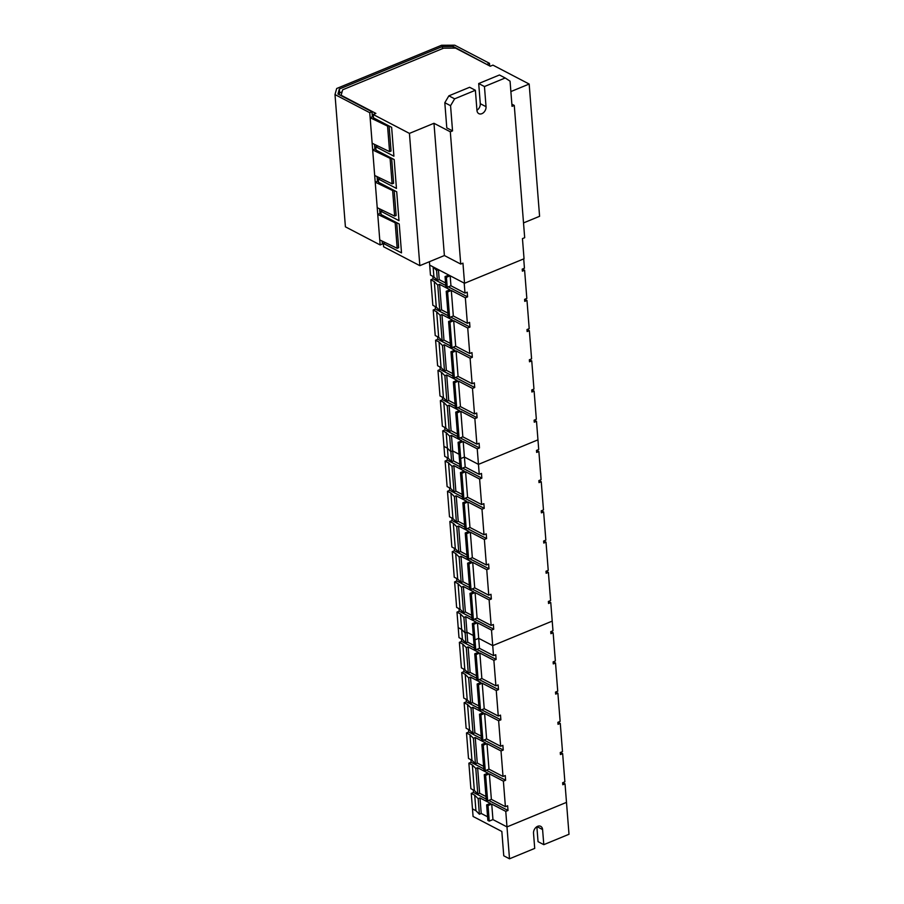 <?xml version="1.0" encoding="UTF-8"?>
<svg xmlns="http://www.w3.org/2000/svg" width="904" height="904" viewBox="0 0 904 904"><rect width="100%" height="100%" fill="white"/><g stroke="black" fill="none" stroke-linecap="round" stroke-linejoin="round"><path stroke-width="1.36" d="M385.296 242.588L383.341 243.391L383.601 246.758L419.84 265.663L444.384 255.538L460.724 264.058L462.95 263.143L464.543 283.28L524.037 258.759L522.456 238.611L524.682 237.695L514.274 105.429L511.867 104.186M523.518 222.915L539.586 216.293L529.168 84.038L492.929 65.122L490.262 66.229L455.514 48.104L443.638 48.161L342.65 89.801L341.136 95.259L375.872 113.395L373.194 114.492L409.433 133.396L433.976 123.283L450.316 131.803L452.542 130.888L450.565 105.711L454.633 98.83L475.38 90.276L476.962 110.424A5.752 4.17 117.6 0 0 478.837 113.644A5.752 4.17 117.6 0 0 483.753 112.424A5.752 4.17 117.6 0 0 486.036 106.683L484.454 86.535L505.2 77.981L510.059 81.179L512.037 106.356L514.274 105.429M382.347 243.594L383.398 244.148M464.543 283.28L429.682 265.098L429.411 261.708M460.724 264.058L450.316 131.803M444.384 255.538L433.976 123.283M419.84 265.663L409.433 133.396M383.341 243.391L401.512 252.883L399.24 224.011L381.07 214.53L380.799 211.174L398.98 220.655L396.709 191.784L378.527 182.303L378.267 178.947L396.449 188.427L394.178 159.556L375.996 150.075L375.736 146.719L393.907 156.2L391.635 127.328L373.465 117.848L373.194 114.492M382.765 210.361L380.799 211.174M380.222 178.133L378.267 178.947M377.691 145.917L375.736 146.719M379.816 211.378L380.866 211.92M377.273 179.15L378.324 179.693M374.742 146.923L375.793 147.465M372.211 114.695L373.25 115.249M452.542 130.888L446.791 127.882L444.813 102.706L448.881 95.835L469.628 87.281L475.38 90.276M510.873 91.575L529.168 84.038M476.95 110.254A5.752 4.17 117.6 0 0 480.284 103.677L478.702 83.541L499.449 74.987L505.2 77.981M484.454 86.535L478.702 83.541M454.633 98.83L448.881 95.835M450.565 105.711L444.813 102.706M487.256 64.24L489.482 63.325L454.735 45.2L441.547 45.268L336.683 88.502L335 94.57L369.747 112.695L371.973 111.768L337.949 94.016L339.339 89.021L442.35 46.545L453.22 46.488L487.29 64.681M396.698 222.678L398.664 247.696L397.184 248.317L379.759 239.922L380.155 244.95L382.381 244.035L382.155 241.074M381.025 214.033L379.985 213.491L379.612 208.847M394.167 190.462L396.133 215.48L394.641 216.09L377.217 207.694L377.748 214.406L379.985 213.491M378.493 181.806L377.443 181.263L377.081 176.619M391.624 158.234L393.602 183.252L392.11 183.862L374.685 175.466L375.216 182.179L377.443 181.263M375.962 149.578L374.911 149.036L374.538 144.391M389.093 126.006L391.059 151.024L389.579 151.635L372.143 143.239L374.685 175.466M373.42 117.35L372.369 116.808L371.973 111.768M339.339 89.021L339.644 92.875L342.074 91.88M339.147 94.649L339.644 92.875M442.35 46.545L442.519 48.624M453.22 46.488L453.356 48.115M380.155 244.95L345.407 226.825L335 94.57M396.155 222.395L395.172 222.802L377.748 214.406L379.759 239.922M489.482 63.325L489.685 65.935M395.172 222.802L397.184 248.317M393.613 190.168L392.641 190.575L375.216 182.179L377.217 207.694M392.641 190.575L394.641 216.09M391.082 157.951L390.099 158.347L372.674 149.951L374.911 149.036M390.099 158.347L392.11 183.862M388.55 125.724L387.567 126.119L370.143 117.723L372.143 143.239M387.567 126.119L389.579 151.635M369.747 112.695L370.143 117.723L372.369 116.808M446.18 432.643L447.401 448.169L450.859 451.684L447.401 448.169L443.943 446.373L447.401 448.169L448.181 458.158L444.734 456.351L442.723 430.846L446.18 432.643L449.638 436.157L451.469 435.4L461.82 440.802L458.102 442.338L459.322 457.865L460.701 458.588L461.492 468.566L460.113 467.854L459.322 457.865L460.701 458.588L464.419 457.051L478.465 464.373L464.419 457.051L463.198 441.525L477.233 448.847L479.47 447.932L460.238 437.898M461.492 468.566L465.21 467.04L479.244 474.363L478.465 464.373L537.959 439.841L536.501 421.298L534.264 422.213L534.106 420.202L536.343 419.286L534.117 391.082L531.891 392.008L531.733 389.986L533.959 389.07L531.744 360.877L529.507 361.792L529.348 359.781L531.586 358.854L529.36 330.661L527.134 331.576L526.976 329.564L529.202 328.649L526.987 300.456L524.749 301.371L524.591 299.36L526.829 298.433L524.614 270.239L522.376 271.155L522.218 269.143L524.444 268.228L523.71 258.883M448.181 458.158L451.65 461.673L450.859 451.684L452.689 450.926L459.04 454.237L452.689 450.926L451.469 435.4M460.441 613.906L461.661 629.433L465.131 632.947L461.661 629.433L458.215 627.636L461.661 629.433L462.452 639.422L458.995 637.625L456.995 612.11L460.441 613.906L463.899 617.421L465.729 616.675L476.092 622.076L472.374 623.602L473.594 639.128L474.973 639.851L473.594 639.128L474.374 649.117L475.753 649.84L479.47 648.304L493.516 655.626L492.725 645.637L478.691 638.314L492.725 645.637L552.22 621.116L550.762 602.561L548.536 603.488L548.378 601.465L550.604 600.55L548.389 572.356L546.152 573.272L545.993 571.26L548.231 570.334L546.005 542.14L543.779 543.067L543.62 541.044L545.846 540.129L543.632 511.935L541.394 512.851L541.236 510.839L543.473 509.912L541.247 481.719L539.021 482.634L538.863 480.623L541.089 479.708L538.874 451.503L536.648 452.429L536.49 450.418L538.716 449.491L537.959 439.841L478.465 464.373L477.233 448.847M474.86 418.631L476.871 444.146L462.837 436.824L460.825 411.309L474.86 418.631L477.086 417.716L476.724 413.015L474.487 413.942L472.487 388.426L474.713 387.5L474.34 382.81L472.114 383.725L470.103 358.21L472.34 357.295L471.967 352.594L469.73 353.509L467.73 328.005L469.956 327.078L469.583 322.378L467.357 323.304L465.345 297.789L467.583 296.874L467.21 292.173L464.984 293.088L464.193 283.099L450.158 275.776L450.949 285.766L464.984 293.088M441.423 372.222L443.423 397.726L439.977 395.929L437.965 370.414L441.423 372.222L444.881 375.736L446.712 374.979L457.062 380.381L453.345 381.917L455.356 407.421L456.735 408.145L460.452 406.619L458.441 381.104L472.487 388.426M460.452 406.619L474.487 413.942M439.039 342.006L441.05 367.521L437.604 365.724L435.592 340.209L439.039 342.006L442.508 345.52L444.339 344.774L454.689 350.176L450.972 351.701L452.983 377.217L454.362 377.94L458.079 376.403L456.068 350.888L470.103 358.21M458.079 376.403L472.114 383.725M436.666 311.801L438.677 337.305L435.219 335.508L433.208 309.993L436.666 311.801L440.124 315.315L441.954 314.558L452.305 319.959L448.587 321.496L450.599 347L451.977 347.724L455.695 346.187L453.695 320.683L467.73 328.005M455.695 346.187L469.73 353.509M434.282 281.585L436.293 307.1L432.846 305.292L430.835 279.788L434.282 281.585L437.751 285.099L439.581 284.342L449.932 289.743L446.214 291.28L448.226 316.796L449.604 317.507L453.322 315.982L451.311 290.466L465.345 297.789M453.322 315.982L467.357 323.304M458.102 442.338L459.481 443.062L463.198 441.525M442.723 430.846L444.96 429.92L457.65 436.542M476.871 444.146L479.097 443.231L479.47 447.932M430.835 279.788L433.072 278.861L445.762 285.483M448.35 286.839L467.583 296.874M446.214 291.28L447.593 292.003L451.311 290.466M432.869 276.341L433.072 278.861M435.242 306.546L435.445 309.078L448.135 315.699M433.208 309.993L435.445 309.078M437.626 336.763L437.818 339.282L450.508 345.904M435.592 340.209L437.818 339.282M439.999 366.967L440.203 369.499L452.893 376.12M437.965 370.414L440.203 369.499M442.384 397.184L442.576 399.715L455.266 406.337M440.35 400.63L443.796 402.427L445.808 427.942L442.35 426.146L440.35 400.63L442.576 399.715M444.757 427.4L444.96 429.92M433.129 266.895L433.92 276.884L430.462 275.087L429.682 265.098L433.129 266.895L436.598 270.409L438.429 269.663L448.779 275.065L445.062 276.59L446.44 277.313L450.158 275.776M451.65 461.673L453.48 460.916L452.689 450.926L450.859 451.684L449.638 436.157M443.796 402.427L447.265 405.941L449.085 405.195L459.447 410.597L455.729 412.122L457.108 412.845L460.825 411.309M445.808 427.942L449.265 431.457L447.265 405.941M443.423 397.726L446.892 401.252L444.881 375.736M441.05 367.521L444.508 371.036L442.508 345.52M438.677 337.305L442.135 340.819L440.124 315.315M436.293 307.1L439.762 310.614L437.751 285.099M433.92 276.884L437.378 280.398L436.598 270.409M449.265 431.457L451.096 430.699L449.085 405.195M446.892 401.252L448.723 400.495L446.712 374.979M444.508 371.036L446.339 370.278L444.339 344.774M442.135 340.819L443.966 340.073L441.954 314.558M439.762 310.614L441.581 309.857L439.581 284.342M437.378 280.398L439.208 279.641L438.429 269.663M451.096 430.699L457.447 434.022M448.723 400.495L455.074 403.805M446.339 370.278L452.689 373.589M443.966 340.073L450.316 343.384M441.581 309.857L447.932 313.168M439.208 279.641L445.559 282.963M457.108 412.845L459.119 438.361L457.729 437.638L455.729 412.122M446.44 277.313L447.22 287.302L445.841 286.579L445.062 276.59M465.21 467.04L464.419 457.051L460.701 458.588L459.481 443.062M453.345 381.917L454.723 382.641L458.441 381.104M456.735 408.145L454.723 382.641M450.972 351.701L452.35 352.424L456.068 350.888M454.362 377.94L452.35 352.424M448.587 321.496L449.977 322.208L453.695 320.683M451.977 347.724L449.977 322.208M449.604 317.507L447.593 292.003M459.119 438.361L462.837 436.824M447.22 287.302L450.949 285.766M457.865 407.681L477.086 417.716M455.48 377.476L474.713 387.5M453.107 347.26L472.34 357.295M450.723 317.044L469.956 327.078M536.501 421.298L534.275 420.134M534.117 391.082L531.891 389.918M531.744 360.877L529.518 359.713M529.36 330.661L527.134 329.497M526.987 300.456L524.761 299.292M524.614 270.239L522.376 269.076M462.452 639.422L465.91 642.936L465.131 632.947L466.961 632.201L473.3 635.512L466.961 632.201L465.729 616.675M475.753 649.84L474.973 639.851L478.691 638.314L477.47 622.788L491.505 630.111L493.731 629.195L474.51 619.161M509.506 858.8L506.986 826.911L492.951 819.589L491.731 804.063L505.765 811.385L506.986 826.911L566.492 802.379L569 834.268L543.79 844.664L542.592 829.556A5.752 4.17 117.6 0 0 540.716 826.335A5.752 4.17 117.6 0 0 535.801 827.555A5.752 4.17 117.6 0 0 533.529 833.296L534.716 848.404L509.506 858.8L503.754 855.794L501.833 831.465L473.074 816.459L471.255 793.384L474.713 795.181L478.171 798.695L480.001 797.938L490.352 803.34L486.634 804.876L487.855 820.403L489.233 821.126L492.951 819.589L506.986 826.911L566.492 802.379L565.034 783.836L562.796 784.751L562.638 782.74L564.876 781.824L562.65 753.62L560.423 754.546L560.265 752.524L562.491 751.608L560.277 723.415L558.039 724.33L557.881 722.319L560.118 721.392L557.892 693.198L555.666 694.114L555.508 692.102L557.734 691.187L555.519 662.982L553.282 663.909L553.124 661.897L555.361 660.971L553.146 632.777L550.909 633.693L550.751 631.681L552.977 630.766L552.22 621.116L492.725 645.637L491.505 630.111M489.12 599.906L491.132 625.421L477.097 618.099L475.086 592.583L489.12 599.906L491.358 598.99L490.985 594.29L488.759 595.205L486.747 569.689L488.974 568.774L488.612 564.073L486.375 564.989L484.374 539.485L486.601 538.558L486.228 533.857L484.002 534.784L481.99 509.268L484.228 508.353L483.855 503.652L481.617 504.568L479.617 479.063L481.843 478.137L481.482 473.436L479.244 474.363M455.684 553.485L457.695 579.001L454.237 577.204L452.237 551.689L455.684 553.485L459.153 557L460.983 556.254L471.334 561.655L467.617 563.181L469.617 588.696L471.007 589.419L474.724 587.882L472.713 562.367L486.747 569.689M474.724 587.882L488.759 595.205M453.311 523.28L455.322 548.784L451.864 546.988L449.853 521.472L453.311 523.28L456.769 526.795L458.599 526.038L468.95 531.439L465.232 532.976L467.244 558.48L468.622 559.203L472.34 557.666L470.34 532.162L484.374 539.485M472.34 557.666L486.375 564.989M450.926 493.064L452.938 518.58L449.491 516.772L447.48 491.267L450.926 493.064L454.396 496.578L456.226 495.821L466.577 501.223L462.859 502.76L464.871 528.275L466.249 528.998L469.967 527.461L467.956 501.946L481.99 509.268M469.967 527.461L484.002 534.784M448.553 462.859L450.565 488.363L447.107 486.567L445.107 461.051L448.553 462.859L452.011 466.374L453.842 465.616L464.204 471.018L460.475 472.555L462.486 498.059L463.865 498.782L467.583 497.245L465.583 471.741L479.617 479.063M467.583 497.245L481.617 504.568M472.374 623.602L473.752 624.325L477.47 622.788M456.995 612.11L459.221 611.194L471.911 617.816M491.132 625.421L493.369 624.494L493.731 629.195M445.107 461.051L447.333 460.136L460.023 466.758M462.611 468.102L481.843 478.137M460.475 472.555L461.865 473.267L465.583 471.741M447.13 457.605L447.333 460.136M449.514 487.821L449.706 490.341L462.407 496.963M447.48 491.267L449.706 490.341M451.887 518.026L452.09 520.557L464.78 527.179M449.853 521.472L452.09 520.557M454.271 548.242L454.463 550.762L467.153 557.384M452.237 551.689L454.463 550.762M456.644 578.447L456.848 580.978L469.538 587.6M454.61 581.894L458.068 583.701L460.068 609.217L456.622 607.409L454.61 581.894L456.848 580.978M459.017 608.663L459.221 611.194M465.91 642.936L467.741 642.179L466.961 632.201L465.131 632.947L463.899 617.421M458.068 583.701L461.526 587.216L463.356 586.459L473.707 591.86L469.99 593.397L471.368 594.12L475.086 592.583M460.068 609.217L463.537 612.731L461.526 587.216M457.695 579.001L461.153 582.515L459.153 557M455.322 548.784L458.78 552.299L456.769 526.795M452.938 518.58L456.396 522.094L454.396 496.578M450.565 488.363L454.023 491.878L452.011 466.374M463.537 612.731L465.368 611.974L463.356 586.459M461.153 582.515L462.984 581.758L460.983 556.254M458.78 552.299L460.611 551.553L458.599 526.038M456.396 522.094L458.226 521.337L456.226 495.821M454.023 491.878L455.853 491.132L453.842 465.616M465.368 611.974L471.718 615.285M462.984 581.758L469.334 585.069M460.611 551.553L466.961 554.864M458.226 521.337L464.577 524.648M455.853 491.132L462.204 494.443M453.48 460.916L459.831 464.227M471.368 594.12L473.38 619.624L472.001 618.912L469.99 593.397M479.47 648.304L478.691 638.314L474.973 639.851L473.752 624.325M467.617 563.181L468.995 563.904L472.713 562.367M471.007 589.419L468.995 563.904M465.232 532.976L466.611 533.688L470.34 532.162M468.622 559.203L466.611 533.688M462.859 502.76L464.238 503.483L467.956 501.946M466.249 528.998L464.238 503.483M463.865 498.782L461.865 473.267M473.38 619.624L477.097 618.099M472.125 588.956L491.358 598.99M469.752 558.74L488.974 568.774M467.368 528.535L486.601 538.558M464.995 498.319L484.228 508.353M550.762 602.561L548.536 601.409M548.389 572.356L546.163 571.192M546.005 542.14L543.779 540.976M543.632 511.935L541.406 510.771M541.247 481.719L539.021 480.555M538.874 451.503L536.648 450.35M474.713 795.181L475.933 810.707L472.476 808.899L475.933 810.707L479.391 814.221L481.222 813.464L487.572 816.775L481.222 813.464L480.001 797.938M503.392 781.169L505.404 806.684L491.369 799.362L489.358 773.847L503.392 781.169L505.618 780.254L505.257 775.553L503.019 776.468L501.019 750.964L503.245 750.037L502.873 745.348L500.646 746.263L498.635 720.748L500.872 719.833L500.5 715.132L498.262 716.047L496.262 690.543L498.488 689.616L498.115 684.916L495.889 685.842L493.878 660.327L496.115 659.411L495.742 654.711L493.516 655.626M469.956 734.76L471.956 760.264L468.509 758.467L466.498 732.952L469.956 734.76L473.413 738.274L475.244 737.517L485.595 742.918L481.877 744.455L483.889 769.959L485.267 770.683L488.985 769.146L486.973 743.642L501.019 750.964M488.985 769.146L503.019 776.468M467.571 704.544L469.583 730.059L466.136 728.251L464.125 702.747L467.571 704.544L471.041 708.058L472.871 707.301L483.222 712.702L479.504 714.239L481.504 739.754L482.894 740.478L486.612 738.941L484.6 713.425L498.635 720.748M486.612 738.941L500.646 746.263M465.198 674.339L467.21 699.843L463.752 698.046L461.741 672.531L465.198 674.339L468.656 677.853L470.487 677.096L480.838 682.497L477.12 684.034L479.131 709.538L480.51 710.261L484.228 708.725L482.227 683.221L496.262 690.543M484.228 708.725L498.262 716.047M462.814 644.123L464.825 669.638L461.379 667.83L459.368 642.326L462.814 644.123L466.283 647.637L468.114 646.88L478.465 652.281L474.747 653.818L476.758 679.333L478.137 680.045L481.855 678.52L479.843 653.004L493.878 660.327M481.855 678.52L495.889 685.842M505.765 811.385L508.003 810.47L488.77 800.435M486.634 804.876L488.013 805.6L491.731 804.063M471.255 793.384L473.493 792.458L486.182 799.079M505.404 806.684L507.63 805.769L508.003 810.47M459.368 642.326L461.605 641.399L474.295 648.021M476.883 649.377L496.115 659.411M474.747 653.818L476.125 654.541L479.843 653.004M461.402 638.879L461.605 641.399M463.775 669.084L463.978 671.615L476.668 678.237M461.741 672.531L463.978 671.615M466.159 699.3L466.351 701.82L479.041 708.442M464.125 702.747L466.351 701.82M468.532 729.505L468.735 732.037L481.425 738.658M466.498 732.952L468.735 732.037M470.916 759.722L471.108 762.253L483.798 768.863M468.882 763.168L472.329 764.965L474.34 790.48L470.882 788.683L468.882 763.168L471.108 762.253M473.289 789.938L473.493 792.458M479.391 814.221L478.171 798.695M472.329 764.965L475.798 768.479L477.617 767.733L487.979 773.135L484.261 774.66L485.64 775.383L489.358 773.847M474.34 790.48L477.798 793.994L475.798 768.479M471.956 760.264L475.425 763.778L473.413 738.274M469.583 730.059L473.041 733.573L471.041 708.058M467.21 699.843L470.668 703.357L468.656 677.853M464.825 669.638L468.295 673.152L466.283 647.637M477.798 793.994L479.628 793.237L477.617 767.733M475.425 763.778L477.255 763.032L475.244 737.517M473.041 733.573L474.871 732.816L472.871 707.301M470.668 703.357L472.498 702.611L470.487 677.096M468.295 673.152L470.114 672.395L468.114 646.88M479.628 793.237L485.979 796.548M477.255 763.032L483.606 766.343M474.871 732.816L481.222 736.127M472.498 702.611L478.849 705.922M470.114 672.395L476.464 675.706M467.741 642.179L474.091 645.501M485.64 775.383L487.64 800.899L486.262 800.176L484.261 774.66M489.233 821.126L488.013 805.6M481.877 744.455L483.256 745.167L486.973 743.642M485.267 770.683L483.256 745.167M479.504 714.239L480.883 714.962L484.6 713.425M482.894 740.478L480.883 714.962M477.12 684.034L478.51 684.746L482.227 683.221M480.51 710.261L478.51 684.746M478.137 680.045L476.125 654.541M487.64 800.899L491.369 799.362M486.397 770.219L505.618 780.254M484.013 740.014L503.245 750.037M481.64 709.798L500.872 719.833M479.256 679.582L498.488 689.616M565.034 783.836L562.808 782.672M562.65 753.62L560.423 752.456M560.277 723.415L558.05 722.251M557.892 693.198L555.666 692.035M555.519 662.982L553.293 661.83M553.146 632.777L550.909 631.614M543.79 844.664L538.038 841.658L536.863 826.719M486.036 106.683L480.284 103.677M542.592 829.556L536.999 826.64"/></g></svg>
